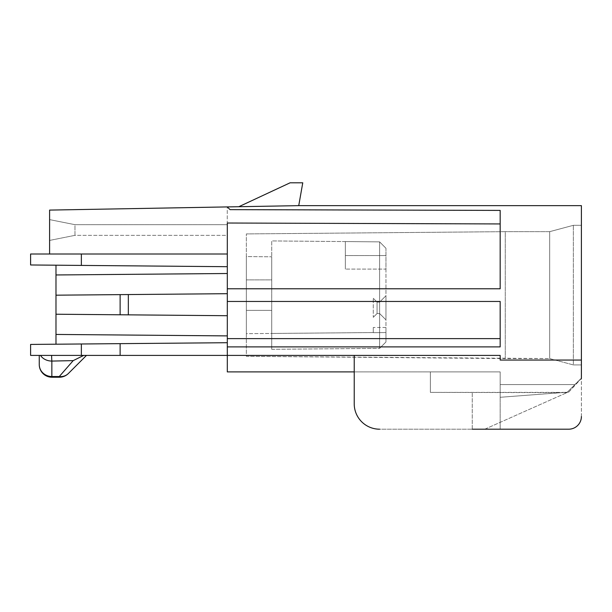 <?xml version="1.0" encoding="UTF-8"?>
<svg xmlns="http://www.w3.org/2000/svg" width="612" height="612" viewBox="0 0 612 612"><rect width="100%" height="100%" fill="white"/><g stroke="black" fill="none" stroke-linecap="round" stroke-linejoin="round"><path stroke-width="0.46" stroke-dasharray="3.06 2.29" d="M238.81 206.718L298.74 205.647L302.764 182.804L290.088 182.804L238.81 206.718L298.74 205.647L227.312 206.917L230.035 209.641L227.312 206.917L230.035 209.641L500.172 210.406L500.172 288.772L500.172 210.406L500.172 288.772L227.312 288.772L227.312 301.464L500.172 301.464L500.172 346.897L500.172 338.62L227.312 338.62L227.312 301.464L500.172 301.464L500.172 346.897L227.312 346.897L227.312 338.62M581.4 378.445L574.898 384.596L500.172 384.596L574.898 384.596L500.172 384.596L500.172 397.287L500.172 371.905L500.172 397.287L500.172 371.905L227.312 371.905L227.312 355.404L500.172 355.404L500.172 360.055L500.172 355.404L354.226 355.404L354.226 403.813A25.383 25.383 0 0 0 379.608 429.196L568.709 429.196A12.691 12.691 0 0 0 581.4 416.504A12.691 12.691 0 0 1 568.709 429.196A12.691 12.691 0 0 0 581.4 416.504L581.4 378.445L568.747 392.093L500.172 397.287L568.747 392.093L500.172 397.287L568.747 392.093L581.4 378.086L574.898 384.596L500.172 384.596L500.172 371.905L430.374 371.905L430.374 392.368L567.125 392.368L574.898 384.596L566.804 392.682L430.374 392.368L430.374 371.905L500.172 371.905L354.226 371.905L354.226 355.404L354.226 403.813A25.383 25.383 0 0 0 379.608 429.196A25.383 25.383 0 0 1 354.226 403.813M227.312 301.464L500.172 301.464L500.172 338.62M549.675 358.578L573.352 364.92L573.352 225.315L573.352 364.92L549.675 358.578L549.675 231.665L549.675 358.578L246.353 356.314L246.353 233.922L246.353 356.314L505.252 358.578L505.252 231.665L246.353 233.922L505.252 231.665L505.252 358.578L549.675 358.578M549.675 231.665L573.352 225.315L549.675 231.665L505.252 231.665L549.675 231.665M581.4 364.92L573.352 364.92L581.4 364.92L581.4 225.315L573.352 225.315L581.4 225.315L581.4 364.92M472.257 429.196L472.257 392.368L472.257 429.196L484.796 429.196L566.804 392.682L484.796 429.196L472.257 429.196L484.796 429.196M581.4 416.504L581.4 205.647L298.74 205.647M568.709 429.196L500.172 429.196L500.172 397.287L500.172 429.196L379.608 429.196M227.312 288.772L500.172 288.772L227.312 288.772L227.312 223.02L227.312 266.694L55.983 265.195L55.983 274.964L227.312 273.51L227.312 266.694L30.6 264.973M581.4 360.055L500.172 360.055L500.172 355.404L227.312 355.404L227.312 346.897M271.736 279.891L271.736 256.795L246.353 256.573L246.353 333.67L271.736 333.448L271.736 279.891L271.736 310.353L246.353 310.353L246.353 256.573L271.736 256.795L271.736 279.891L246.353 279.891L271.736 279.891M385.958 341.94L385.958 248.273L379.608 241.87L385.958 248.273L379.608 241.87L385.958 248.273L385.958 255.571L345.344 255.571L345.344 241.572L379.608 241.87L379.608 348.366L385.958 341.97L379.608 348.366L271.736 349.307L271.736 240.929L379.608 241.87L345.344 241.572L345.344 269.104L345.344 255.571L385.958 255.571L385.958 269.104L345.344 269.104L385.958 269.104L385.958 248.273L385.958 341.97L385.958 332.561L385.958 341.97L379.608 348.343L379.608 241.87L271.736 240.929L271.736 349.284L379.608 348.366M379.608 302.099L377.068 302.099L377.068 313.52L377.068 302.099L373.266 298.296L373.266 317.33L373.266 298.296L373.266 317.33L377.068 313.52L377.068 302.099L373.266 298.296L377.068 302.099L377.068 313.52L379.608 313.52L379.608 302.099L377.068 302.099L373.266 298.296L373.266 317.33L377.068 313.52L379.608 313.52L385.958 319.869L379.608 313.52L385.958 319.869L379.608 313.52L379.608 302.099L379.608 313.52L377.068 313.52L379.608 313.52L379.608 302.099L385.958 295.757L385.958 319.869L385.958 295.757L385.958 319.869L385.958 295.757L379.608 302.099L385.958 295.757L379.608 302.099L377.068 302.099L379.608 302.099M271.736 349.284L271.736 310.353L246.353 310.353L246.353 333.67L271.736 333.448L271.736 349.307L379.608 348.343M271.736 333.448L373.266 332.561L271.736 333.448M373.266 332.668C373.266 325.982 373.266 325.982 373.266 332.668L385.958 332.561C385.958 326.051 385.958 326.051 385.958 332.561C385.958 326.051 385.958 326.051 385.958 332.561L373.266 332.668L373.266 327.481L385.958 327.481M373.266 317.33L377.068 313.52L373.266 317.33M500.172 429.196L500.172 397.287L500.172 429.196M59.387 377.229A12.691 12.691 0 0 0 68.36 373.519A12.691 11.421 -135 0 1 59.28 376.533L59.387 377.229L51.951 377.229A12.691 12.691 0 0 1 39.26 364.538A12.691 12.003 0 0 0 51.844 376.541L59.28 376.533L73.195 360.629L51.844 361.072A12.691 10.075 -0 0 1 40.545 355.404L51.592 355.404A12.691 0.474 -91 0 0 51.844 361.072L51.951 377.229M73.195 360.629L83.722 355.404L51.592 355.404M30.6 344.426L120.12 343.646L120.12 355.404L120.12 343.646L120.12 355.404L30.6 355.404M55.983 334.435L55.983 344.204L227.312 342.712L227.312 315.716L227.312 335.896L55.983 334.435L55.983 314.224L120.12 314.782L120.12 294.624L55.983 295.183L55.983 314.224L227.312 315.716L128.336 314.851L128.336 294.556L227.312 293.691L55.983 295.183L55.983 274.964M120.12 294.624L128.336 294.556L128.336 314.851L120.12 314.782M128.336 314.851L128.336 294.556M227.312 206.917L49.595 210.092L227.266 206.925L227.266 235.345L74.978 235.345L49.595 240.424L74.978 235.345L74.978 224.68L227.266 224.68L74.978 224.68L227.266 224.68L74.978 224.68L74.978 235.345L227.266 235.345L227.266 206.925L49.595 210.092L49.595 219.609L74.978 224.68L49.595 219.609L49.595 240.424L49.595 219.609L74.978 224.68L49.595 219.609L49.595 210.092L49.595 254.003L227.312 254.003L227.312 223.02L500.172 223.938M120.12 355.404L227.312 355.404L227.312 342.712L120.12 343.646M354.226 355.404L227.312 355.404L227.312 335.896M55.983 344.204L227.312 342.712M55.983 314.224L227.312 315.716L227.312 254.003L30.6 254.003M55.983 265.195L227.312 266.694M55.983 295.183L227.312 293.691L227.312 273.51M227.312 315.716L227.312 293.691M49.595 254.003L227.312 254.003M81.365 355.404L81.365 343.99M81.365 265.417L81.365 254.003"/><path stroke-width="0.92" d="M49.595 254.003L49.595 210.092L227.312 206.917L230.035 209.641L500.172 210.406L500.172 288.772L227.312 288.772L227.312 346.897L500.172 346.897L500.172 301.464L227.312 301.464M227.312 346.897L227.312 355.404L500.172 355.404L500.172 360.055L581.4 360.055L581.4 205.647L298.74 205.647L302.764 182.804L290.088 182.804L238.81 206.718M581.4 360.055L581.4 378.445M484.796 429.196L568.709 429.196A12.691 12.691 0 0 0 581.4 416.504M472.257 429.196L568.709 429.196M354.226 355.404L354.226 403.813A25.383 25.383 0 0 0 379.608 429.196M227.312 206.917L298.74 205.647M59.387 377.229L59.28 376.533L73.195 360.629L51.844 361.072L51.844 376.541L59.28 376.533A12.691 11.421 45 0 0 68.36 373.519A12.691 12.691 0 0 1 59.387 377.229L51.951 377.229L51.844 376.541A12.691 12.003 180 0 1 39.26 364.538A12.691 12.691 0 0 0 51.951 377.229M39.26 364.538L39.26 355.404L39.26 364.538M40.545 355.404A12.691 10.075 180 0 0 51.844 361.072A12.691 0.474 89 0 1 51.592 355.404L86.476 355.404L68.36 373.519L86.476 355.404L83.722 355.404L73.195 360.629M51.592 355.404L40.568 355.404M30.6 344.426L30.6 355.404L30.6 344.426L81.365 343.99L81.365 355.404L120.12 355.404L120.12 343.646L81.365 343.99M30.6 355.404L81.365 355.404M120.12 314.782L128.336 314.851L128.336 294.556L55.983 295.183L55.983 314.224L120.12 314.782L120.12 294.624M55.983 295.183L55.983 265.195M55.983 314.224L55.983 344.204M354.226 403.813L354.226 371.905L227.312 371.905L227.312 355.404L120.12 355.404M120.12 343.646L227.312 342.712M55.983 334.435L227.312 335.896M128.336 314.851L227.312 315.716M227.312 293.691L128.336 294.556M55.983 274.964L227.312 273.51M30.6 264.973L30.6 254.003L30.6 264.973L227.312 266.694M227.312 254.003L30.6 254.003M500.172 223.938L227.312 223.02L227.312 288.772M227.312 338.62L500.172 338.62M81.365 265.417L81.365 254.003"/></g></svg>
